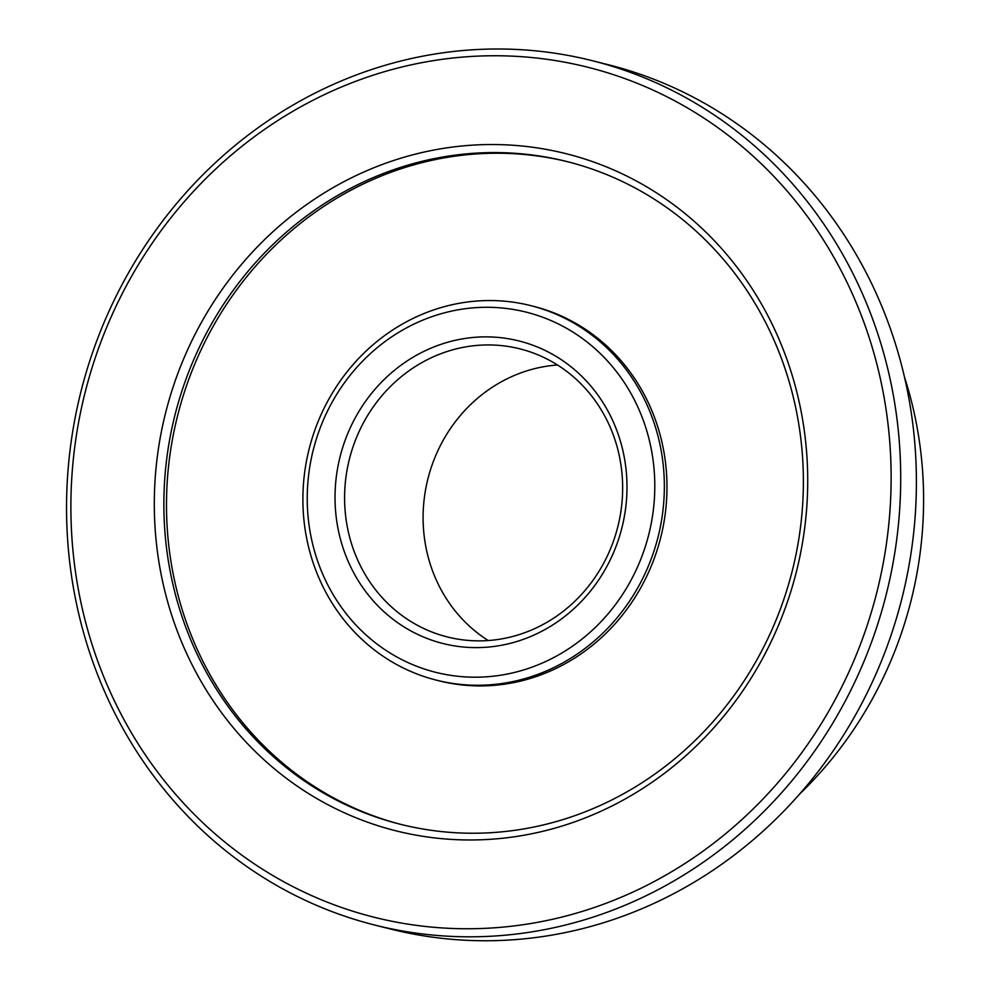 <?xml version="1.0" encoding="UTF-8"?>
<svg xmlns="http://www.w3.org/2000/svg" width="990" height="990" viewBox="0 0 990 990"><rect width="100%" height="100%" fill="white"/><g stroke="black" fill="none" stroke-linecap="round" stroke-linejoin="round"><path stroke-width="1.49" d="M592.305 60.699L607.996 64.647A445.649 415.206 104.1 0 1 902.001 598.096A445.649 415.206 104.1 0 1 390.654 929.053L374.95 925.106A445.649 415.206 -75.9 0 0 886.31 594.149A445.649 415.206 -75.9 0 0 592.305 60.699A445.649 415.206 -75.9 0 0 363.788 72.221A445.649 415.206 -75.9 0 0 66.578 513.934A445.649 415.206 -75.9 0 0 374.95 925.106M363.169 78.581A438.224 408.288 104.1 0 1 880.135 578.408A438.224 408.288 104.1 0 1 199.72 819.745A438.224 408.288 104.1 0 1 363.169 78.581M387.139 162.719A349.099 325.252 -75.9 0 0 256.93 753.143A349.099 325.252 -75.9 0 0 798.955 560.885A349.099 325.252 -75.9 0 0 387.139 162.719M391.755 170.379A341.674 318.335 104.1 0 1 566.936 161.556A341.674 318.335 104.1 0 1 792.346 570.525A341.674 318.335 104.1 0 1 400.307 824.262A341.674 318.335 104.1 0 1 163.894 509.021A341.674 318.335 104.1 0 1 391.755 170.379M568.248 161.877A341.674 318.335 -75.9 0 0 394.367 171.047A341.674 318.335 -75.9 0 0 166.506 508.959A341.674 318.335 -75.9 0 0 401.618 824.583M443.681 352.675A148.55 138.402 104.1 0 1 519.849 348.839A148.55 138.402 104.1 0 1 617.847 526.655A148.55 138.402 104.1 0 1 447.406 636.966A148.55 138.402 104.1 0 1 344.607 499.913A148.55 138.402 104.1 0 1 443.681 352.675M439.065 345.003A155.975 145.32 -75.9 0 0 380.89 608.813A155.975 145.32 -75.9 0 0 623.069 522.918A155.975 145.32 -75.9 0 0 439.065 345.003M431.083 316.961A185.687 173.003 104.1 0 1 650.133 528.759A185.687 173.003 104.1 0 1 361.82 631.014A185.687 173.003 104.1 0 1 431.083 316.961M557.519 365.001A148.55 138.402 -75.9 0 0 522.175 372.413A148.55 138.402 -75.9 0 0 424.351 497.723A148.55 138.402 -75.9 0 0 488.231 640.542M431.702 310.613A193.112 179.92 -75.9 0 0 302.903 502.017A193.112 179.92 -75.9 0 0 436.541 680.192A193.112 179.92 -75.9 0 0 658.115 536.778A193.112 179.92 -75.9 0 0 530.714 305.613A193.112 179.92 -75.9 0 0 431.702 310.613M530.714 305.613L533.338 306.269A193.112 179.92 104.1 0 1 660.738 537.434A193.112 179.92 104.1 0 1 439.152 680.848L436.541 680.192M904.476 377.029A386.236 359.853 104.1 0 1 799.623 794.042"/></g></svg>
